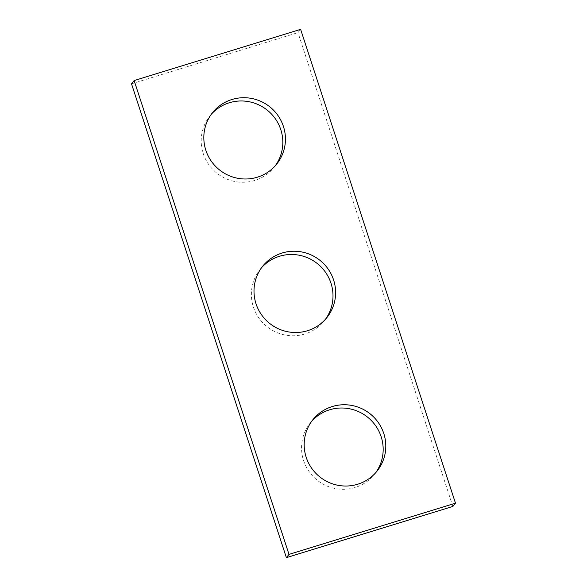 <?xml version="1.0" encoding="UTF-8"?>
<svg xmlns="http://www.w3.org/2000/svg" width="587" height="587" viewBox="0 0 587 587"><rect width="100%" height="100%" fill="white"/><g stroke="black" fill="none" stroke-linecap="round" stroke-linejoin="round"><path stroke-width="0.44" stroke-dasharray="2.94 2.2" d="M452.863 506.427L297.998 32.608L300.617 29.35M131.517 83.831L297.998 32.608M275.318 165.71A41.112 40.342 -141.2 0 1 274.056 167.368A41.112 40.342 -141.2 0 1 216.735 173.055A41.112 40.342 -141.2 0 1 209.977 115.852A41.112 40.342 -141.2 0 1 211.327 114.26M325.499 319.225A41.112 40.342 -141.2 0 1 324.229 320.884A41.112 40.342 -141.2 0 1 266.916 326.57A41.112 40.342 -141.2 0 1 260.151 269.374A41.112 40.342 -141.2 0 1 261.501 267.775M375.673 472.74A41.112 40.342 -141.2 0 1 374.411 474.406A41.112 40.342 -141.2 0 1 317.09 480.085A41.112 40.342 -141.2 0 1 310.325 422.889A41.112 40.342 -141.2 0 1 311.682 421.29M312.944 419.632L310.325 422.889M377.023 471.148L374.411 474.406M262.771 266.116L260.151 269.374M326.849 317.626L324.229 320.884M212.589 112.594L209.977 115.852M276.675 164.111L274.056 167.368"/><path stroke-width="0.88" d="M286.383 557.65L131.517 83.831L134.137 80.573L300.617 29.35L455.483 503.169L452.863 506.427L286.383 557.65L289.002 554.392L134.137 80.573M289.002 554.392L455.483 503.169M257.333 177.208A41.112 40.342 38.8 0 0 276.675 164.111A41.112 40.342 38.8 0 0 278.091 115.698A41.112 40.342 38.8 0 0 231.931 99.504A41.112 40.342 38.8 0 0 212.589 112.594A41.112 40.342 38.8 0 0 211.173 161.007A41.112 40.342 38.8 0 0 257.333 177.208M307.507 330.723A41.112 40.342 38.8 0 0 326.849 317.626A41.112 40.342 38.8 0 0 328.265 269.22A41.112 40.342 38.8 0 0 282.112 253.019A41.112 40.342 38.8 0 0 262.771 266.116A41.112 40.342 38.8 0 0 261.354 314.522A41.112 40.342 38.8 0 0 307.507 330.723M357.688 484.238A41.112 40.342 38.8 0 0 377.023 471.148A41.112 40.342 38.8 0 0 378.446 422.735A41.112 40.342 38.8 0 0 332.286 406.534A41.112 40.342 38.8 0 0 312.944 419.632A41.112 40.342 38.8 0 0 311.528 468.044A41.112 40.342 38.8 0 0 357.688 484.238M211.327 114.26A41.112 40.342 -141.2 0 1 229.312 102.762A41.112 40.342 -141.2 0 1 274.855 118.09A41.112 40.342 -141.2 0 1 275.318 165.71M261.501 267.775A41.112 40.342 -141.2 0 1 279.493 256.277A41.112 40.342 -141.2 0 1 325.029 271.605A41.112 40.342 -141.2 0 1 325.499 319.225M311.682 421.29A41.112 40.342 -141.2 0 1 329.667 409.792A41.112 40.342 -141.2 0 1 375.21 425.127A41.112 40.342 -141.2 0 1 375.673 472.74"/></g></svg>
